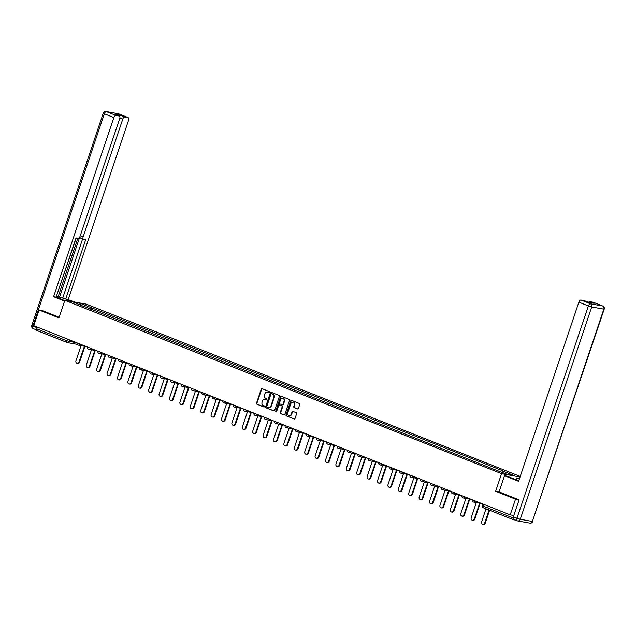 <?xml version="1.0" encoding="UTF-8"?>
<svg xmlns="http://www.w3.org/2000/svg" width="636" height="636" viewBox="0 0 636 636"><rect width="100%" height="100%" fill="white"/><g stroke="black" fill="none" stroke-linecap="round" stroke-linejoin="round"><path stroke-width="0.95" d="M269.346 392.189A0.572 0.493 -79.8 0 0 269.068 391.466L262.119 388.707A0.819 0.7 -79.8 0 0 261.205 389.216L256.507 403.16A0.819 0.7 -79.8 0 0 256.904 404.194L263.861 406.961A0.572 0.493 -79.8 0 0 264.226 405.871L263.32 405.514A2.623 2.242 -79.8 0 1 262.064 402.206L262.453 401.046A2.623 2.242 -79.8 0 1 265.379 399.392L266.285 399.75A0.572 0.493 -79.8 0 0 266.651 398.669L265.745 398.311A2.623 2.242 -79.8 0 1 264.489 395.004L264.878 393.835A2.623 2.242 -79.8 0 1 267.804 392.189L268.71 392.547A0.572 0.493 -79.8 0 0 269.346 392.189M297.489 408.94A0.819 0.7 -79.8 0 0 298.403 408.423L299.715 404.512A0.819 0.7 -79.8 0 0 299.325 403.478L291.598 400.41A0.819 0.7 -79.8 0 0 290.684 400.926L285.993 414.871A0.819 0.7 -79.8 0 0 286.391 415.904L294.11 418.965A0.819 0.7 -79.8 0 0 295.025 418.456L296.615 413.726A0.819 0.7 -79.8 0 0 296.225 412.692L292.918 411.381A0.819 0.7 -79.8 0 0 292.004 411.897L291.216 414.243A2.194 1.876 -79.8 0 1 287.711 412.851L290.803 403.669A2.194 1.876 -79.8 0 1 294.301 405.06L293.784 406.587A0.819 0.7 -79.8 0 0 294.182 407.62L297.72 408.98M501.558 473.669L495.635 491.27L515.51 499.157L510.223 514.858L33.748 325.696L39.035 309.994L58.91 317.881L64.832 300.287L501.558 473.669L520.033 477M279.363 396.427A0.819 0.7 -79.8 0 0 278.973 395.393L271.246 392.325A0.819 0.7 -79.8 0 0 270.332 392.841L265.641 406.786A0.819 0.7 -79.8 0 0 266.031 407.819L273.758 410.888A0.819 0.7 -79.8 0 0 274.673 410.371L279.363 396.427M281.422 396.371L289.149 399.432A0.819 0.7 -79.8 0 1 289.539 400.465L284.849 414.41A0.819 0.7 -79.8 0 1 283.934 414.926L280.627 413.615A0.819 0.7 -79.8 0 1 280.238 412.581L282.138 406.929A0.819 0.7 -79.8 0 0 281.74 405.895L279.554 405.021A0.819 0.7 -79.8 0 0 278.64 405.537L276.652 411.42A0.572 0.493 -79.8 0 1 275.738 411.063L280.508 396.88A0.819 0.7 -79.8 0 1 281.422 396.371M520.224 476.428L86.265 304.143L64.832 300.287M513.133 518.173A1.67 0.859 111.7 0 0 513.435 519.699A1.67 0.859 111.7 0 0 513.514 519.723L515.518 520.081M515.51 499.157L518.873 499.761M510.223 514.858L513.801 515.502M67.09 342.486L37.047 330.561A1.67 0.859 -68.3 0 1 36.96 330.537A1.67 0.859 -68.3 0 1 36.721 328.828L66.923 340.824L77.147 342.947M37.301 327.111L36.721 328.828M42.405 310.599L39.035 309.994M84.524 306.775L73.275 302.092L80.478 303.396L91.679 307.84L90.431 309.12M502.241 472.397L503.338 471.268L504.348 471.451L91.679 307.84M503.338 471.268L514.54 475.72L507.345 474.424L495.134 469.789L84.477 306.544M495.635 491.27L499.077 491.882M92.093 309.788L92.689 308.023M80.478 303.396L80.438 304.938M268.98 392.563L268.233 392.269A2.623 2.242 -79.8 0 0 267.653 392.134M265.228 399.344A2.623 2.242 -79.8 0 1 265.808 399.472L266.556 399.766M262.223 388.747A0.819 0.7 -79.8 0 0 261.635 389.296L256.936 403.24A0.819 0.7 -79.8 0 0 257.334 404.273L264.131 406.968M271.357 392.372A0.819 0.7 -79.8 0 0 270.761 392.921L266.071 406.865A0.819 0.7 -79.8 0 0 266.46 407.899L274.076 410.92M271.604 393.7A0.572 0.493 -79.8 0 0 270.96 394.058L266.842 406.301A0.572 0.493 -79.8 0 0 267.12 407.024L268.066 407.398A2.623 2.242 -79.8 0 0 271 405.752L273.814 397.389A2.623 2.242 -79.8 0 0 272.55 394.074L272.033 393.779A0.572 0.493 -79.8 0 0 271.866 393.748M268.654 407.533A2.623 2.242 -79.8 0 0 271.421 405.832L271 405.752M272.033 393.779L272.979 394.153A2.623 2.242 -79.8 0 1 274.243 397.46L271.421 405.832M284.252 414.958L280.627 413.615M279.745 405.053A0.819 0.7 -79.8 0 1 279.983 405.1L282.169 405.967A0.819 0.7 -79.8 0 1 282.567 407L280.667 412.661A0.819 0.7 -79.8 0 0 281.056 413.694M281.533 396.411A0.819 0.7 -79.8 0 0 280.937 396.959L276.167 411.134A0.572 0.493 -79.8 0 0 276.318 411.786M284.109 401.062A2.194 1.876 -79.8 0 0 280.611 399.67L279.522 402.906A0.819 0.7 -79.8 0 0 279.92 403.94L282.106 404.806A0.819 0.7 -79.8 0 0 283.028 404.289L284.109 401.062L284.538 401.133A2.194 1.876 -79.8 0 0 282.964 398.255M282.344 404.846L282.535 404.886A0.819 0.7 -79.8 0 0 283.449 404.369L283.028 404.289M284.538 401.133L283.449 404.369M293.156 402.254A2.194 1.876 -79.8 0 1 294.73 405.14L294.214 406.666A0.819 0.7 -79.8 0 0 294.611 407.7L297.807 408.972M289.293 415.729A2.194 1.876 -79.8 0 0 291.646 414.314L291.216 414.243M293.029 411.42A0.819 0.7 -79.8 0 0 292.433 411.977L291.646 414.314M291.709 400.449A0.819 0.7 -79.8 0 0 291.113 400.998L286.423 414.942A0.819 0.7 -79.8 0 0 286.82 415.976L294.428 419.005M81.05 345.642L75.946 360.819A1.924 1.638 -79.8 0 0 79.015 362.035L84.429 346.294A1.67 1.431 -79.8 0 0 85.049 346.366M85.606 346.469A1.67 1.431 100.2 0 1 85.216 346.461L84.66 346.358M84.866 346.397L79.572 362.138A1.924 1.638 100.2 0 1 77.695 363.418L77.139 363.323M91.457 349.776L86.345 364.945A1.924 1.638 -79.8 0 0 89.414 366.169L94.828 350.42A1.67 1.431 -79.8 0 0 95.456 350.5M96.012 350.595A1.67 1.431 100.2 0 1 95.623 350.587L95.058 350.492M95.273 350.523L89.97 366.264A1.924 1.638 100.2 0 1 88.102 367.552L87.537 367.449M101.855 353.902L96.752 369.079A1.924 1.638 -79.8 0 0 99.82 370.295L105.226 354.554A1.67 1.431 -79.8 0 0 105.854 354.626M106.411 354.729A1.67 1.431 100.2 0 1 106.021 354.721L105.465 354.618M105.671 354.657L100.377 370.398A1.924 1.638 100.2 0 1 98.501 371.678L97.944 371.575M64.729 300.574L60.714 298.984A9.405 0.835 18.6 0 1 56.62 296.853A9.405 0.835 18.6 0 1 61.374 297.688A9.405 0.835 18.6 0 1 70.358 300.717L72.941 301.742M75.469 302.203L65.754 298.888L85.677 239.7L83.658 239.343A2.504 1.288 111.7 0 1 83.531 239.303A2.504 1.288 111.7 0 1 83.173 236.743L122.74 119.155L119.854 118.002M56.564 296.312L65.754 298.888M56.31 296.551L76.193 237.991M68.283 299.349L128.575 120.204A2.504 1.288 111.7 0 0 128.21 117.636A2.504 1.288 111.7 0 0 128.082 117.604L118.55 113.82L106.419 111.634L115.951 115.418L119.21 116.006A2.504 1.288 111.7 0 1 119.337 116.038A2.504 1.288 111.7 0 1 119.703 118.606L80.128 236.195A2.504 1.288 111.7 0 1 78.045 238.325L76.026 237.967L56.111 297.155L53.583 296.702L113.868 117.557L104.336 113.764L32.889 326.061L36.49 327.492L36.697 326.872M64.57 301.059L53.583 296.702M128.082 117.604L124.823 117.016A2.504 1.288 111.7 0 0 122.74 119.155M119.266 116.014A2.504 1.288 -68.3 0 1 120.562 115.323L114.941 114.313A2.504 1.288 -68.3 0 1 115.068 114.345A2.504 1.288 -68.3 0 1 115.188 114.408M115.951 115.418A2.504 1.288 111.7 0 0 113.868 117.557M42.191 310.559L59.124 317.237M36.49 327.492A2.504 1.288 111.7 0 0 36.578 329.853M59.522 297.131L79.739 237.053M58.186 296.607L77.815 238.285M62.821 297.728L82.608 238.937M80.724 238.174A2.504 1.288 -68.3 0 1 80.597 238.142A2.504 1.288 -68.3 0 1 80.033 236.441M516.066 479.759L516.686 477.914L519.533 478.495M516.686 477.914L519.366 478.98M513.848 519.405A2.504 1.288 -68.3 0 1 513.721 519.374A2.504 1.288 -68.3 0 1 513.363 516.806L519.071 499.84L499.069 491.898L504.515 475.72L507.043 476.173L516.512 479.934A9.405 0.835 18.6 0 0 518.753 480.784M504.515 475.72L518.578 481.309L578.871 302.164A2.504 1.288 -68.3 0 1 580.954 300.025L584.214 300.613A2.504 1.288 -68.3 0 1 584.341 300.645A2.504 1.288 -68.3 0 1 584.46 300.709M584.341 300.645L588.546 302.315A2.504 1.288 -68.3 0 1 589.826 301.623L593.086 302.211A2.504 1.288 -68.3 0 1 593.213 302.243A2.504 1.288 -68.3 0 1 593.332 302.307M584.214 300.613L588.483 302.307L594.096 303.316L589.826 301.623M112.254 358.036L107.15 373.205A1.924 1.638 -79.8 0 0 110.219 374.421L115.633 358.68A1.67 1.431 -79.8 0 0 116.253 358.752M116.817 358.855A1.67 1.431 100.2 0 1 116.42 358.847L115.863 358.752M116.07 358.784L110.775 374.525A1.924 1.638 100.2 0 1 108.899 375.812L108.343 375.709M122.661 362.162L117.557 377.339A1.924 1.638 -79.8 0 0 120.617 378.555L126.031 362.806A1.67 1.431 -79.8 0 0 126.659 362.886M127.216 362.981A1.67 1.431 100.2 0 1 126.826 362.981L126.27 362.878M126.477 362.918L121.174 378.659A1.924 1.638 100.2 0 1 119.306 379.938L118.749 379.835M133.059 366.296L127.955 381.465A1.924 1.638 -79.8 0 0 131.024 382.681L136.43 366.94A1.67 1.431 -79.8 0 0 137.058 367.012M137.614 367.115A1.67 1.431 100.2 0 1 137.225 367.107L136.668 367.004M136.875 367.044L131.58 382.785A1.924 1.638 100.2 0 1 129.704 384.065L129.148 383.969M143.466 370.422L138.354 385.599A1.924 1.638 -79.8 0 0 141.423 386.815L146.837 371.066A1.67 1.431 -79.8 0 0 147.465 371.146M148.021 371.241A1.67 1.431 100.2 0 1 147.624 371.233L147.067 371.138M147.274 371.17L141.979 386.911A1.924 1.638 100.2 0 1 140.103 388.199L139.546 388.095M153.864 374.548L148.76 389.725A1.924 1.638 -79.8 0 0 151.821 390.941L157.235 375.2A1.67 1.431 -79.8 0 0 157.863 375.272M158.42 375.375A1.67 1.431 100.2 0 1 158.03 375.367L157.474 375.264M157.68 375.304L152.386 391.045A1.924 1.638 100.2 0 1 150.509 392.325L149.953 392.229M164.263 378.682L159.159 393.851A1.924 1.638 -79.8 0 0 162.228 395.075L167.642 379.326A1.67 1.431 -79.8 0 0 168.262 379.406M168.818 379.501A1.67 1.431 100.2 0 1 168.429 379.493L167.872 379.398M168.079 379.43L162.784 395.171A1.924 1.638 100.2 0 1 160.908 396.459L160.351 396.355M174.669 382.808L169.558 397.985A1.924 1.638 -79.8 0 0 172.626 399.201L178.04 383.46A1.67 1.431 -79.8 0 0 178.668 383.532M179.225 383.635A1.67 1.431 100.2 0 1 178.835 383.627L178.271 383.524M178.485 383.564L173.183 399.305A1.924 1.638 100.2 0 1 171.307 400.585L170.75 400.481M185.068 386.942L179.964 402.111A1.924 1.638 -79.8 0 0 183.033 403.327L188.439 387.586A1.67 1.431 -79.8 0 0 189.067 387.658M189.623 387.761A1.67 1.431 100.2 0 1 189.234 387.753L188.677 387.658M188.884 387.69L183.589 403.431A1.924 1.638 100.2 0 1 181.713 404.719L181.157 404.615M195.467 391.068L190.363 406.245A1.924 1.638 -79.8 0 0 193.431 407.461L198.845 391.712A1.67 1.431 -79.8 0 0 199.466 391.792M200.022 391.887A1.67 1.431 100.2 0 1 199.632 391.887L199.076 391.784M199.283 391.824L193.988 407.565A1.924 1.638 100.2 0 1 192.112 408.845L191.555 408.741M205.873 395.202L200.761 410.371A1.924 1.638 -79.8 0 0 203.83 411.587L209.244 395.846A1.67 1.431 -79.8 0 0 209.872 395.918M210.429 396.021A1.67 1.431 100.2 0 1 210.039 396.013L209.483 395.91M209.689 395.95L204.387 411.691A1.924 1.638 100.2 0 1 202.518 412.971L201.954 412.875M216.272 399.329L211.168 414.505A1.924 1.638 -79.8 0 0 214.237 415.721L219.643 399.972A1.67 1.431 -79.8 0 0 220.271 400.052M220.827 400.147A1.67 1.431 100.2 0 1 220.438 400.139L219.881 400.044M220.088 400.076L214.793 415.817A1.924 1.638 100.2 0 1 212.917 417.105L212.36 417.001M226.67 403.455L221.566 418.631A1.924 1.638 -79.8 0 0 224.635 419.847L230.049 404.106A1.67 1.431 -79.8 0 0 230.677 404.178M231.234 404.281A1.67 1.431 100.2 0 1 230.836 404.273L230.28 404.17M230.486 404.21L225.192 419.951A1.924 1.638 100.2 0 1 223.315 421.231L222.759 421.135M237.077 407.589L231.973 422.757A1.924 1.638 -79.8 0 0 235.034 423.981L240.448 408.233A1.67 1.431 -79.8 0 0 241.076 408.312M241.632 408.407A1.67 1.431 100.2 0 1 241.243 408.399L240.686 408.304M240.893 408.336L235.59 424.077A1.924 1.638 100.2 0 1 233.722 425.365L233.166 425.261M247.476 411.715L242.372 426.891A1.924 1.638 -79.8 0 0 245.44 428.108L250.846 412.367A1.67 1.431 -79.8 0 0 251.474 412.438M252.031 412.541A1.67 1.431 100.2 0 1 251.641 412.533L251.085 412.43M251.292 412.47L245.997 428.211A1.924 1.638 100.2 0 1 244.121 429.491L243.564 429.387M257.882 415.849L252.77 431.017A1.924 1.638 -79.8 0 0 255.839 432.234L261.253 416.493A1.67 1.431 -79.8 0 0 261.881 416.564M262.437 416.667A1.67 1.431 100.2 0 1 262.04 416.66L261.483 416.564M261.69 416.596L256.395 432.337A1.924 1.638 100.2 0 1 254.519 433.625L253.963 433.521M268.281 419.975L263.177 435.151A1.924 1.638 -79.8 0 0 266.238 436.368L271.651 420.619A1.67 1.431 -79.8 0 0 272.28 420.698M272.836 420.793A1.67 1.431 100.2 0 1 272.447 420.793L271.89 420.69M272.097 420.73L266.802 436.471A1.924 1.638 100.2 0 1 264.926 437.751L264.369 437.648M278.679 424.109L273.575 439.277A1.924 1.638 -79.8 0 0 276.644 440.494L282.058 424.753A1.67 1.431 -79.8 0 0 282.678 424.824M283.235 424.928A1.67 1.431 100.2 0 1 282.845 424.92L282.289 424.816M282.495 424.856L277.201 440.597A1.924 1.638 100.2 0 1 275.324 441.877L274.768 441.782M289.086 428.235L283.974 443.411A1.924 1.638 -79.8 0 0 287.043 444.628L292.457 428.879A1.67 1.431 -79.8 0 0 293.085 428.958M293.641 429.054A1.67 1.431 100.2 0 1 293.252 429.046L292.687 428.95M292.902 428.99L287.599 444.723A1.924 1.638 100.2 0 1 285.731 446.011L285.166 445.908M299.484 432.361L294.381 447.537A1.924 1.638 -79.8 0 0 297.449 448.754L302.855 433.013A1.67 1.431 -79.8 0 0 303.483 433.084M304.04 433.188A1.67 1.431 100.2 0 1 303.65 433.18L303.094 433.076M303.3 433.116L298.006 448.857A1.924 1.638 100.2 0 1 296.13 450.137L295.573 450.042M309.883 436.495L304.779 451.663A1.924 1.638 -79.8 0 0 307.848 452.888L313.262 437.139A1.67 1.431 -79.8 0 0 313.882 437.218M314.446 437.314A1.67 1.431 100.2 0 1 314.049 437.306L313.492 437.21M313.699 437.242L308.404 452.983A1.924 1.638 100.2 0 1 306.528 454.271L305.972 454.168M320.29 440.621L315.186 455.797A1.924 1.638 -79.8 0 0 318.246 457.014L323.66 441.273A1.67 1.431 -79.8 0 0 324.288 441.344M324.845 441.448A1.67 1.431 100.2 0 1 324.455 441.44L323.899 441.336M324.106 441.376L318.803 457.117A1.924 1.638 100.2 0 1 316.935 458.397L316.378 458.294M330.688 444.755L325.584 459.923A1.924 1.638 -79.8 0 0 328.653 461.14L334.059 445.399A1.67 1.431 -79.8 0 0 334.687 445.47M335.244 445.574A1.67 1.431 100.2 0 1 334.854 445.566L334.298 445.47M334.504 445.502L329.21 461.243A1.924 1.638 100.2 0 1 327.333 462.531L326.777 462.428M341.095 448.881L335.983 464.057A1.924 1.638 -79.8 0 0 339.052 465.274L344.466 449.525A1.67 1.431 -79.8 0 0 345.094 449.604M345.65 449.7A1.67 1.431 100.2 0 1 345.253 449.7L344.696 449.596M344.903 449.636L339.608 465.377A1.924 1.638 100.2 0 1 337.732 466.657L337.175 466.554M351.493 453.015L346.389 468.183A1.924 1.638 -79.8 0 0 349.45 469.4L354.864 453.659A1.67 1.431 -79.8 0 0 355.492 453.73M356.049 453.834A1.67 1.431 100.2 0 1 355.659 453.826L355.103 453.722M355.309 453.762L350.015 469.503A1.924 1.638 100.2 0 1 348.138 470.783L347.582 470.688M361.892 457.141L356.788 472.317A1.924 1.638 -79.8 0 0 359.857 473.534L365.271 457.785A1.67 1.431 -79.8 0 0 365.891 457.864M366.447 457.96A1.67 1.431 100.2 0 1 366.058 457.952L365.501 457.856M365.708 457.896L360.413 473.629A1.924 1.638 100.2 0 1 358.537 474.917L357.981 474.814M372.299 461.267L367.187 476.443A1.924 1.638 -79.8 0 0 370.255 477.66L375.669 461.919A1.67 1.431 -79.8 0 0 376.297 461.99M376.854 462.094A1.67 1.431 100.2 0 1 376.464 462.086L375.9 461.982M376.115 462.022L370.812 477.763A1.924 1.638 100.2 0 1 368.936 479.043L368.379 478.948M382.697 465.401L377.593 480.57A1.924 1.638 -79.8 0 0 380.662 481.794L386.068 466.045A1.67 1.431 -79.8 0 0 386.696 466.124M387.252 466.22A1.67 1.431 100.2 0 1 386.863 466.212L386.306 466.116M386.513 466.148L381.218 481.889A1.924 1.638 100.2 0 1 379.342 483.177L378.786 483.074M393.096 469.527L387.992 484.704A1.924 1.638 -79.8 0 0 391.06 485.92L396.474 470.179A1.67 1.431 -79.8 0 0 397.095 470.25M397.651 470.354A1.67 1.431 100.2 0 1 397.262 470.346L396.705 470.243M396.912 470.282L391.617 486.023A1.924 1.638 100.2 0 1 389.741 487.303L389.184 487.2M403.502 473.661L398.39 488.83A1.924 1.638 -79.8 0 0 401.459 490.046L406.873 474.305A1.67 1.431 -79.8 0 0 407.501 474.377M408.058 474.48A1.67 1.431 100.2 0 1 407.668 474.472L407.112 474.377M407.318 474.408L402.016 490.149A1.924 1.638 100.2 0 1 400.147 491.437L399.583 491.334M413.901 477.787L408.797 492.964A1.924 1.638 -79.8 0 0 411.866 494.18L417.272 478.439A1.67 1.431 -79.8 0 0 417.9 478.51M418.456 478.606A1.67 1.431 100.2 0 1 418.067 478.606L417.51 478.503M417.717 478.542L412.422 494.283A1.924 1.638 100.2 0 1 410.546 495.563L409.989 495.46M424.299 481.921L419.196 497.09A1.924 1.638 -79.8 0 0 422.264 498.306L427.678 482.565A1.67 1.431 -79.8 0 0 428.306 482.637M428.863 482.74A1.67 1.431 100.2 0 1 428.465 482.732L427.909 482.629M428.115 482.668L422.821 498.409A1.924 1.638 100.2 0 1 420.945 499.689L420.388 499.594M434.706 486.047L429.602 501.224A1.924 1.638 -79.8 0 0 432.663 502.44L438.077 486.691A1.67 1.431 -79.8 0 0 438.705 486.771M439.261 486.866A1.67 1.431 100.2 0 1 438.872 486.858L438.315 486.763M438.522 486.802L433.219 502.535A1.924 1.638 100.2 0 1 431.351 503.823L430.795 503.72M445.105 490.173L440.001 505.35A1.924 1.638 -79.8 0 0 443.069 506.566L448.475 490.825A1.67 1.431 -79.8 0 0 449.103 490.897M449.66 491A1.67 1.431 100.2 0 1 449.27 490.992L448.714 490.889M448.921 490.928L443.626 506.669A1.924 1.638 100.2 0 1 441.75 507.949L441.193 507.854M455.511 494.307L450.399 509.476A1.924 1.638 -79.8 0 0 453.468 510.7L458.882 494.951A1.67 1.431 -79.8 0 0 459.51 495.031M460.067 495.126A1.67 1.431 100.2 0 1 459.669 495.118L459.113 495.023M459.319 495.054L454.025 510.795A1.924 1.638 100.2 0 1 452.148 512.083L451.592 511.98M465.91 498.433L460.806 513.61A1.924 1.638 -79.8 0 0 463.867 514.826L469.281 499.085A1.67 1.431 -79.8 0 0 469.909 499.157M470.465 499.26A1.67 1.431 100.2 0 1 470.076 499.252L469.519 499.149M469.726 499.188L464.431 514.929A1.924 1.638 100.2 0 1 462.555 516.209L461.998 516.106M476.308 502.567L471.204 517.736A1.924 1.638 -79.8 0 0 474.273 518.952L479.687 503.211A1.67 1.431 -79.8 0 0 480.307 503.283M480.864 503.386A1.67 1.431 100.2 0 1 480.474 503.378L479.918 503.283M480.124 503.315L474.83 519.056A1.924 1.638 100.2 0 1 472.953 520.343L472.397 520.24M485.999 508.808L481.603 521.87A1.924 1.638 -79.8 0 0 484.672 523.086L489.068 510.024M489.593 510.231L485.228 523.19A1.924 1.638 100.2 0 1 483.36 524.469L482.796 524.366M513.355 519.66L483.312 507.735A1.67 0.859 -68.3 0 1 483.225 507.711A1.67 0.859 -68.3 0 1 482.986 506.002L513.141 517.966M69.642 339.95L69.117 341.508A1.67 1.431 -79.8 0 1 67.249 342.55A1.67 0.859 -68.3 0 1 67.17 342.526A1.67 0.859 -68.3 0 1 66.923 340.824L67.503 339.099M77.155 342.931L79.929 344.028M80.041 344.076A1.67 1.431 100.2 0 1 78.188 345.102M87.553 347.057L90.328 348.162M97.952 351.191L100.727 352.288M108.359 355.317L111.133 356.422M118.757 359.451L121.532 360.548M129.164 363.577L131.93 364.674M139.562 367.703L142.337 368.808M149.961 371.837L152.735 372.935M160.367 375.963L163.134 377.069M170.766 380.097L173.541 381.195M181.165 384.224L183.939 385.329M191.571 388.358L194.346 389.455M201.97 392.484L204.744 393.581M212.376 396.61L215.143 397.715M222.775 400.744L225.549 401.841M233.174 404.87L235.948 405.975M243.58 409.004L246.347 410.101M253.979 413.13L256.753 414.235M264.377 417.264L267.152 418.361M274.784 421.39L277.558 422.487M285.182 425.516L287.957 426.621M295.581 429.65L298.356 430.747M305.988 433.776L308.762 434.881M316.386 437.91L319.161 439.007M326.793 442.036L329.559 443.141M337.191 446.17L339.966 447.267M347.59 450.296L350.364 451.393M357.996 454.422L360.771 455.527M368.395 458.556L371.17 459.653M378.794 462.682L381.568 463.787M389.2 466.816L391.975 467.913M399.599 470.942L402.373 472.047M410.005 475.076L412.772 476.173M420.404 479.202L423.178 480.299M430.803 483.328L433.577 484.433M441.209 487.462L443.976 488.559M451.608 491.588L454.382 492.693M462.006 495.722L464.781 496.819M472.413 499.848L475.187 500.953M90.447 348.21A1.67 1.431 100.2 0 1 88.587 349.236M100.846 352.336A1.67 1.431 100.2 0 1 98.985 353.362M111.244 356.462A1.67 1.431 100.2 0 1 109.392 357.496M121.651 360.596A1.67 1.431 100.2 0 1 119.791 361.622M132.049 364.722A1.67 1.431 100.2 0 1 130.189 365.756M142.448 368.856A1.67 1.431 100.2 0 1 140.596 369.882M152.855 372.982A1.67 1.431 100.2 0 1 150.994 374.008M163.253 377.116A1.67 1.431 100.2 0 1 161.401 378.142M173.66 381.242A1.67 1.431 100.2 0 1 171.799 382.268M184.058 385.368A1.67 1.431 100.2 0 1 182.198 386.402M194.457 389.502A1.67 1.431 100.2 0 1 192.605 390.528M204.864 393.628A1.67 1.431 100.2 0 1 203.003 394.662M215.262 397.762A1.67 1.431 100.2 0 1 213.402 398.788M225.661 401.888A1.67 1.431 100.2 0 1 223.808 402.914M236.067 406.022A1.67 1.431 100.2 0 1 234.207 407.048M246.466 410.148A1.67 1.431 100.2 0 1 244.606 411.174M256.865 414.275A1.67 1.431 100.2 0 1 255.012 415.308M267.271 418.409A1.67 1.431 100.2 0 1 265.411 419.434M277.67 422.535A1.67 1.431 100.2 0 1 275.817 423.568M288.076 426.669A1.67 1.431 100.2 0 1 286.216 427.694M298.475 430.795A1.67 1.431 100.2 0 1 296.615 431.82M308.873 434.929A1.67 1.431 100.2 0 1 307.021 435.954M319.28 439.055A1.67 1.431 100.2 0 1 317.42 440.08M329.679 443.181A1.67 1.431 100.2 0 1 327.818 444.214M340.077 447.315A1.67 1.431 100.2 0 1 338.225 448.34M350.484 451.441A1.67 1.431 100.2 0 1 348.623 452.474M360.882 455.575A1.67 1.431 100.2 0 1 359.03 456.6M371.289 459.701A1.67 1.431 100.2 0 1 369.429 460.726M381.687 463.835A1.67 1.431 100.2 0 1 379.827 464.86M392.086 467.961A1.67 1.431 100.2 0 1 390.234 468.986M402.493 472.087A1.67 1.431 100.2 0 1 400.632 473.12M412.891 476.221A1.67 1.431 100.2 0 1 411.031 477.246M423.29 480.347A1.67 1.431 100.2 0 1 421.437 481.38M433.696 484.481A1.67 1.431 100.2 0 1 431.836 485.507M444.095 488.607A1.67 1.431 100.2 0 1 442.235 489.633M454.494 492.741A1.67 1.431 100.2 0 1 452.641 493.767M464.9 496.867A1.67 1.431 100.2 0 1 463.04 497.893M475.299 500.993A1.67 1.431 100.2 0 1 473.446 502.027M483.567 504.276L482.986 506.002L482.263 505.62A1.67 1.67 0 0 0 483.225 507.711L513.435 519.699M268.233 392.269L267.804 392.189M265.808 399.472L265.379 399.392M257.334 404.273L256.904 404.194M256.936 403.24L256.507 403.16M261.635 389.296L261.205 389.216M266.46 407.899L266.031 407.819M266.071 406.865L265.641 406.786M270.761 392.921L270.332 392.841M274.243 397.46L273.814 397.389M272.979 394.153L272.55 394.074M280.667 412.661L280.238 412.581M282.567 407L282.138 406.929M282.169 405.967L281.74 405.895M279.983 405.1L279.554 405.021M276.167 411.134L275.738 411.063M280.937 396.959L280.508 396.88M294.611 407.7L294.182 407.62M294.214 406.666L293.784 406.587M294.73 405.14L294.301 405.06M292.433 411.977L292.004 411.897M286.82 415.976L286.391 415.904M286.423 414.942L285.993 414.871M291.113 400.998L290.684 400.926M79.572 362.138L79.015 362.035M89.97 366.264L89.414 366.169M100.377 370.398L99.82 370.295M119.21 116.006L114.941 114.313M120.562 115.323L124.823 117.016M80.319 235.606L83.173 236.743M70.175 301.249L70.358 300.717M128.21 117.636L118.678 113.852A2.504 2.504 0 0 0 118.193 113.717A2.504 2.139 100.2 0 1 118.55 113.82A2.504 1.288 -68.3 0 1 118.678 113.852A2.504 1.288 -68.3 0 1 118.797 113.916M106.419 111.634A2.504 2.139 -79.8 0 0 106.069 111.531A2.504 2.504 0 0 0 103.247 113.2L104.336 113.764A2.504 1.288 -68.3 0 1 106.419 111.634M33.382 328.661A2.504 1.288 -68.3 0 1 33.255 328.621A2.504 1.288 -68.3 0 1 32.889 326.061L31.8 325.489L103.247 113.2M513.363 516.806L516.965 518.237L588.403 305.948L591.695 306.973L520.248 519.262L532.38 521.448L603.826 309.16L591.695 306.973A2.504 2.139 -79.8 0 0 590.486 303.809L602.618 305.995L593.086 302.211M580.954 300.025L590.486 303.809A2.504 1.288 111.7 0 0 588.403 305.948L578.871 302.164M602.618 305.995A2.504 2.139 100.2 0 1 603.826 309.16L604.2 309.16A2.504 2.504 0 0 0 602.745 306.035A2.504 1.288 111.7 0 0 602.618 305.995M602.984 306.186A2.504 1.288 111.7 0 0 602.745 306.035L593.213 302.243M513.721 519.374L517.322 520.805A2.504 2.504 0 0 0 517.807 520.94A2.504 2.139 100.2 0 0 520.248 519.262L516.965 518.237A2.504 1.288 111.7 0 0 517.322 520.805A2.504 1.288 111.7 0 0 517.45 520.836A2.504 2.139 100.2 0 0 517.807 520.94L529.931 523.126A2.504 2.139 -79.8 0 0 532.38 521.448L604.2 309.16M110.775 374.525L110.219 374.421M121.174 378.659L120.617 378.555M131.58 382.785L131.024 382.681M141.979 386.911L141.423 386.815M152.386 391.045L151.821 390.941M162.784 395.171L162.228 395.075M173.183 399.305L172.626 399.201M183.589 403.431L183.033 403.327M193.988 407.565L193.431 407.461M204.387 411.691L203.83 411.587M214.793 415.817L214.237 415.721M225.192 419.951L224.635 419.847M235.59 424.077L235.034 423.981M245.997 428.211L245.44 428.108M256.395 432.337L255.839 432.234M266.802 436.471L266.238 436.368M277.201 440.597L276.644 440.494M287.599 444.723L287.043 444.628M298.006 448.857L297.449 448.754M308.404 452.983L307.848 452.888M318.803 457.117L318.246 457.014M329.21 461.243L328.653 461.14M339.608 465.377L339.052 465.274M350.015 469.503L349.45 469.4M360.413 473.629L359.857 473.534M370.812 477.763L370.255 477.66M381.218 481.889L380.662 481.794M391.617 486.023L391.06 485.92M402.016 490.149L401.459 490.046M412.422 494.283L411.866 494.18M422.821 498.409L422.264 498.306M433.219 502.535L432.663 502.44M443.626 506.669L443.069 506.566M454.025 510.795L453.468 510.7M464.431 514.929L463.867 514.826M474.83 519.056L474.273 518.952M485.228 523.19L484.672 523.086M77.131 342.995A1.67 1.67 0 0 0 78.419 345.173L86.44 346.62M87.529 347.121A1.67 1.67 0 0 0 88.817 349.299L96.839 350.746M97.936 351.255A1.67 1.67 0 0 0 99.224 353.433L107.238 354.872M108.335 355.381A1.67 1.67 0 0 0 109.623 357.559L117.644 359.006M118.741 359.507A1.67 1.67 0 0 0 120.029 361.693L128.043 363.132M129.14 363.641A1.67 1.67 0 0 0 130.428 365.819L138.449 367.266M139.538 367.767A1.67 1.67 0 0 0 140.826 369.945L148.848 371.392M149.945 371.901A1.67 1.67 0 0 0 151.233 374.079L159.246 375.526M160.344 376.027A1.67 1.67 0 0 0 161.631 378.205L169.653 379.652M170.742 380.161A1.67 1.67 0 0 0 172.03 382.339L180.052 383.778M181.149 384.287A1.67 1.67 0 0 0 182.437 386.465L190.45 387.912M191.547 388.413A1.67 1.67 0 0 0 192.835 390.599L200.857 392.038M201.954 392.547A1.67 1.67 0 0 0 203.242 394.725L211.255 396.172M212.352 396.673A1.67 1.67 0 0 0 213.64 398.851L221.662 400.298M222.751 400.807A1.67 1.67 0 0 0 224.039 402.986L232.06 404.432M233.158 404.933A1.67 1.67 0 0 0 234.445 407.112L242.459 408.558M243.556 409.067A1.67 1.67 0 0 0 244.844 411.246L252.866 412.685M253.955 413.193A1.67 1.67 0 0 0 255.243 415.372L263.264 416.818M264.361 417.319A1.67 1.67 0 0 0 265.649 419.506L273.663 420.945M274.76 421.453A1.67 1.67 0 0 0 276.048 423.632L284.069 425.079M285.159 425.579A1.67 1.67 0 0 0 286.446 427.758L294.468 429.205M295.565 429.713A1.67 1.67 0 0 0 296.853 431.892L304.867 433.339M305.964 433.839A1.67 1.67 0 0 0 307.252 436.018L315.273 437.465M316.37 437.973A1.67 1.67 0 0 0 317.658 440.152L325.672 441.591M326.769 442.1A1.67 1.67 0 0 0 328.057 444.278L336.078 445.725M337.167 446.226A1.67 1.67 0 0 0 338.455 448.412L346.477 449.851M347.574 450.36A1.67 1.67 0 0 0 348.862 452.538L356.875 453.985M357.973 454.486A1.67 1.67 0 0 0 359.26 456.664L367.282 458.111M368.371 458.62A1.67 1.67 0 0 0 369.659 460.798L377.681 462.245M378.778 462.746A1.67 1.67 0 0 0 380.066 464.924L388.079 466.371M389.176 466.88A1.67 1.67 0 0 0 390.464 469.058L398.486 470.497M399.583 471.006A1.67 1.67 0 0 0 400.871 473.184L408.884 474.631M409.982 475.132A1.67 1.67 0 0 0 411.269 477.318L419.291 478.757M420.38 479.266A1.67 1.67 0 0 0 421.668 481.444L429.69 482.891M430.787 483.392A1.67 1.67 0 0 0 432.075 485.57L440.088 487.017M441.185 487.526A1.67 1.67 0 0 0 442.473 489.704L450.495 491.151M451.584 491.652A1.67 1.67 0 0 0 452.872 493.83L460.893 495.277M461.99 495.786A1.67 1.67 0 0 0 463.278 497.964L471.292 499.403M472.389 499.912A1.67 1.67 0 0 0 473.677 502.09L481.698 503.537M482.811 503.982L482.263 505.62M77.282 344.386L67.488 342.621A1.67 1.67 0 0 1 67.17 342.526L36.96 330.537M267.867 392.166L267.438 392.086M265.443 399.368L265.013 399.289M271.954 393.756L271.524 393.676M268.861 407.581L268.44 407.501M279.864 405.068L279.435 404.989M283.179 398.279L282.75 398.2M282.654 404.917L282.225 404.838M293.371 402.278L292.942 402.206M289.499 415.785L289.07 415.706M118.193 113.717L106.069 111.531M36.594 329.949L33.255 328.621A2.504 2.504 0 0 1 31.8 325.489M80.597 238.142L83.531 239.303M119.337 116.038L115.068 114.345M529.931 523.126A2.504 2.504 0 0 0 532.753 521.456"/></g></svg>
